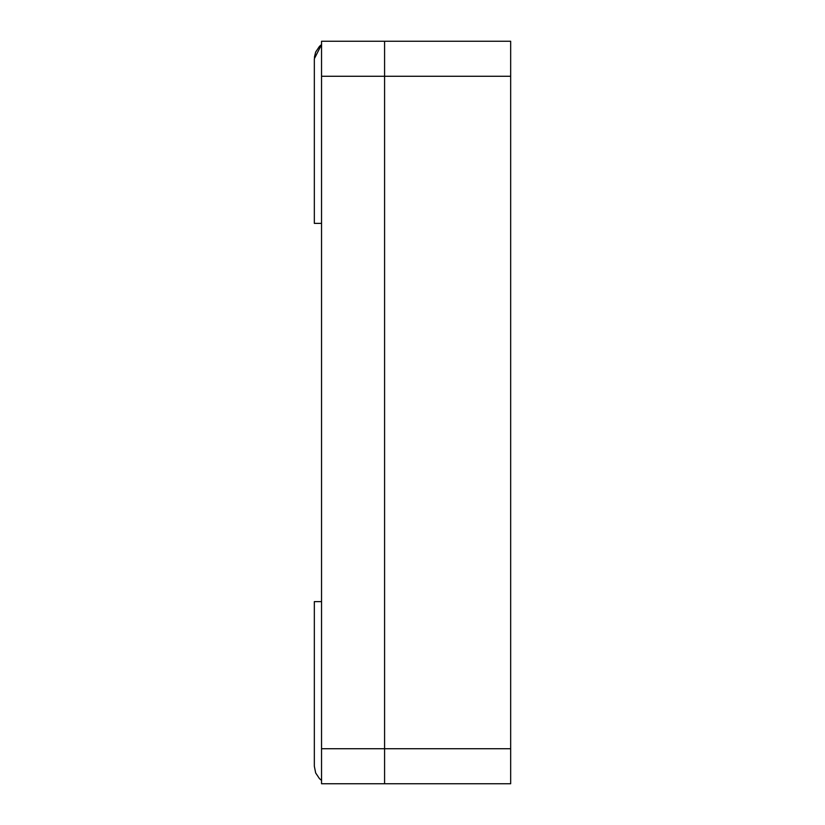 <?xml version="1.0" encoding="UTF-8"?>
<svg xmlns="http://www.w3.org/2000/svg" width="825" height="825" viewBox="0 0 825 825"><rect width="100%" height="100%" fill="white"/><g stroke="black" fill="none" stroke-linecap="round" stroke-linejoin="round"><path stroke-width="1.24" d="M510.665 41.25L510.665 783.75L510.665 41.25L384.584 41.25L510.665 41.25M384.584 783.75L384.584 41.25L384.584 76.271L510.665 76.271L384.584 76.271L384.584 748.729L510.665 748.729L384.584 748.729L384.584 783.75L510.665 783.75L321.544 783.75L321.544 41.25L384.584 41.25L384.584 783.75L384.584 41.25L321.544 41.25L321.544 76.271L384.584 76.271L321.544 76.271L321.544 748.729L384.584 748.729L321.544 748.729L321.544 783.75L384.584 783.75M314.397 57.317L315.666 52.057L319.461 46.375L315.666 52.057L314.397 57.317M320.017 45.839L321.544 44.602L314.335 58.761L314.335 223.369L321.544 223.369L314.335 223.369L314.335 58.761L321.544 44.612L320.017 45.839M321.544 601.631L314.335 601.631L314.335 766.239L315.666 772.942L319.461 778.625L321.544 780.398L319.461 778.625L315.666 772.942L314.335 766.239L314.335 601.631L321.544 601.631"/></g></svg>
